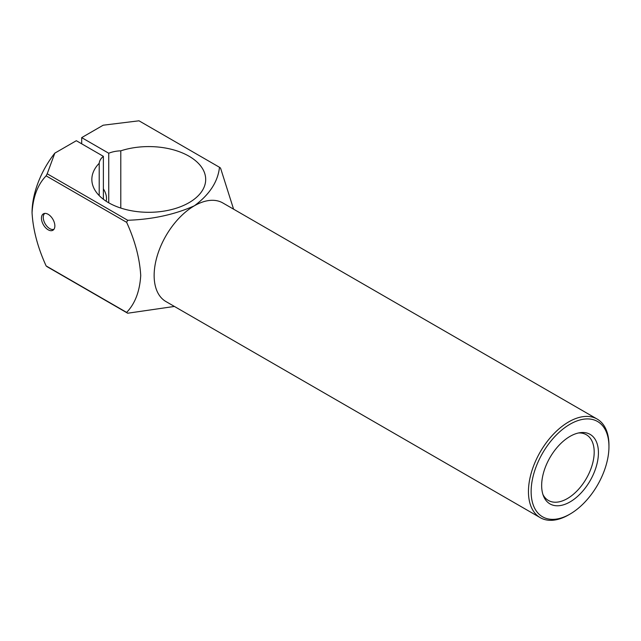 <?xml version="1.0" encoding="UTF-8"?>
<svg xmlns="http://www.w3.org/2000/svg" width="641" height="641" viewBox="0 0 641 641"><rect width="100%" height="100%" fill="white"/><g stroke="black" fill="none" stroke-linecap="round" stroke-linejoin="round"><path stroke-width="0.96" d="M44.798 213.405A9.19 5.304 -120 0 0 43.684 214.935A9.19 5.304 -120 0 0 49.758 228.629A9.19 5.304 -120 0 0 52.081 229.47A9.19 5.304 -120 0 0 53.964 229.27M608.95 446.681A55.022 31.77 120 0 0 570.041 424.214A55.022 31.77 120 0 0 531.133 491.607A55.022 31.77 120 0 0 570.041 514.066A55.022 31.77 120 0 0 608.95 446.681L608.95 445.126A56.921 32.859 120 0 0 597.164 419.07A56.921 32.859 120 0 0 568.703 421.89A56.921 32.859 120 0 0 531.517 472.048A56.921 32.859 120 0 0 540.243 517.664L165.931 301.55A56.921 32.859 -60 0 1 157.205 255.943A56.921 32.859 -60 0 1 194.383 205.785C209.559 194.544 217.924 181.715 219.486 167.277A86.327 49.846 -60 0 1 220.552 168.102L233.588 209.166M174.4 306.446L127.695 313.225A86.327 49.846 -60 0 1 126.638 312.399C135.059 303.682 139.754 291.367 140.724 275.47C139.698 258.315 135.003 240.599 126.638 222.323A86.327 49.846 -60 0 1 127.695 220.272C152.542 219.398 174.769 214.567 194.383 205.785A56.921 32.859 -60 0 1 222.844 202.965L597.164 419.07M120.796 208.069L120.796 150.827A22.772 13.149 0 0 0 108.746 153.239L81.687 137.623L103.193 125.203L138.993 120.804L219.486 167.277M570.041 436.369A40.135 23.172 120 0 0 543.528 496.142A40.135 23.172 120 0 0 590.113 480.726A40.135 23.172 120 0 0 580.169 432.675A40.135 23.172 120 0 0 570.041 436.369M542.951 494.556A37.947 21.906 120 0 0 548.384 500.453A37.947 21.906 120 0 0 586.331 478.547A37.947 21.906 120 0 0 586.331 434.726A37.947 21.906 120 0 0 578.511 432.971M540.243 517.664A56.921 32.859 120 0 0 568.703 514.843L570.041 514.066M108.746 153.239L108.746 202.812M127.695 220.272L47.202 173.799L54.822 153.135L76.327 140.716L103.385 156.34A22.772 13.149 0 0 0 99.203 163.295L99.203 195.593M103.385 156.34L103.385 199.279M47.202 173.799A86.327 49.846 120 0 0 46.136 175.85L126.638 222.323M126.638 312.399L46.136 265.927A86.327 49.846 120 0 0 47.202 266.752L127.695 313.225M48.147 214.302A9.487 5.481 60 0 1 54.349 222.659A9.487 5.481 60 0 1 52.891 230.263A9.487 5.481 60 0 1 43.404 224.791A9.487 5.481 60 0 1 43.404 213.83A9.487 5.481 60 0 1 48.147 214.302M46.136 265.927C37.723 247.498 33.028 229.774 32.05 212.756C33.036 196.835 37.731 184.536 46.136 175.85M32.05 212.756A66.408 38.34 -60 0 1 54.822 153.135M120.796 150.827A56.921 32.859 180 0 1 205.689 179.448A56.921 32.859 180 0 1 148.768 212.307A56.921 32.859 180 0 1 91.847 179.448A56.921 32.859 180 0 1 99.203 163.295M106.11 201.202A12.331 7.123 -120 0 0 106.51 198.422A12.331 7.123 -120 0 0 103.385 188.887M81.687 143.816L81.687 137.623"/></g></svg>
